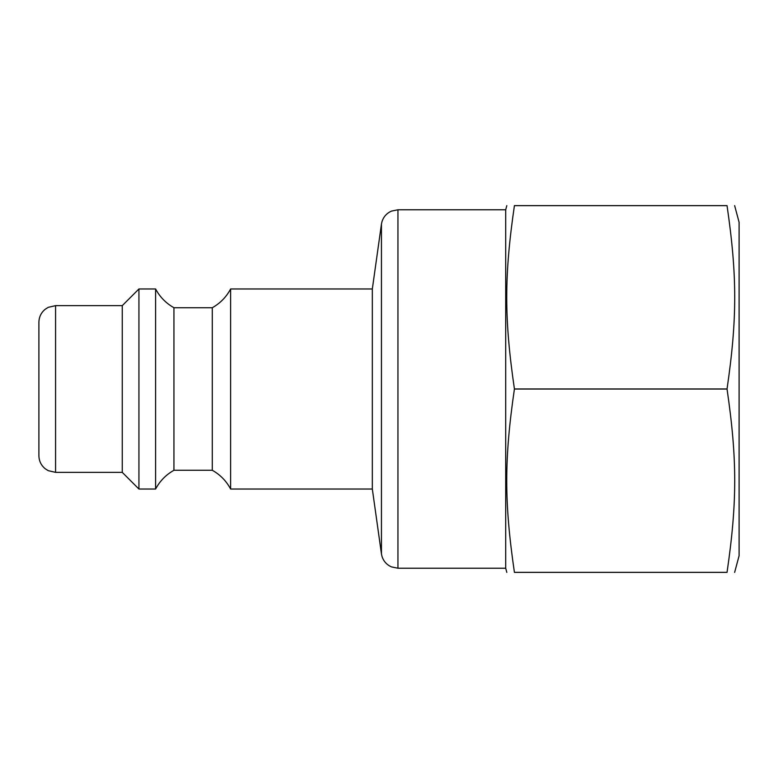 <?xml version="1.0" encoding="UTF-8"?>
<svg xmlns="http://www.w3.org/2000/svg" width="778" height="778" viewBox="0 0 778 778"><rect width="100%" height="100%" fill="white"/><g stroke="black" fill="none" stroke-linecap="round" stroke-linejoin="round"><path stroke-width="1.17" d="M372.331 288.969L372.331 489.031L230.619 489.031L230.619 288.969L372.331 288.969L381.444 224.132L381.444 553.868L372.331 489.031M212.287 389L212.287 470.272L173.941 470.272L173.941 307.728L212.287 307.728L212.287 389M173.941 307.728C166.006 303.255 159.889 297.011 155.6 288.969L155.6 489.031L138.931 489.031L122.253 472.353L55.569 472.353L48.236 470.661L45.25 468.774C41.137 465.38 39.017 461.023 38.9 455.684L38.9 322.316C39.017 316.977 41.137 312.62 45.25 309.226L48.236 307.339L55.569 305.647L55.569 472.353M55.569 305.647L122.253 305.647L138.931 288.969L138.931 489.031M122.253 305.647L122.253 472.353M505.7 209.778L505.7 568.222L397.947 568.222L397.947 209.778L505.7 209.778L506.818 205.616M734.636 205.616L739.1 222.284L739.1 555.716L734.636 572.384M514.414 389.049L727.041 389.049C737.272 459.127 737.272 502.257 727.041 572.336L727.041 572.384C737.272 572.384 737.272 572.384 727.041 572.384C737.272 572.384 737.272 572.384 727.041 572.384L514.414 572.384C504.183 572.384 504.183 572.384 514.414 572.384C504.183 572.384 504.183 572.384 514.414 572.384L514.414 572.336C504.183 502.257 504.183 459.127 514.414 389.049L514.414 388.951C504.183 318.873 504.183 275.743 514.414 205.664L727.041 205.664C737.272 275.743 737.272 318.873 727.041 388.951L727.041 389.049M727.041 388.951L514.414 388.951M727.041 205.664L727.041 205.616C737.272 205.616 737.272 205.616 727.041 205.616C737.272 205.616 737.272 205.616 727.041 205.616L514.414 205.616C504.183 205.616 504.183 205.616 514.414 205.616C504.183 205.616 504.183 205.616 514.414 205.616L514.414 205.664M727.041 572.336L514.414 572.336M212.287 470.272C220.223 474.745 226.33 480.989 230.619 489.031M230.619 288.969C226.33 297.011 220.223 303.255 212.287 307.728M155.6 489.031C159.889 480.989 166.006 474.745 173.941 470.272M138.931 288.969L155.6 288.969M397.947 568.222L391.451 566.899L389.224 565.752C384.857 562.951 382.27 558.983 381.444 553.868M397.947 209.778L391.451 211.101L389.224 212.248C384.857 215.049 382.27 219.017 381.444 224.132M505.7 568.222L506.818 572.384"/></g></svg>
